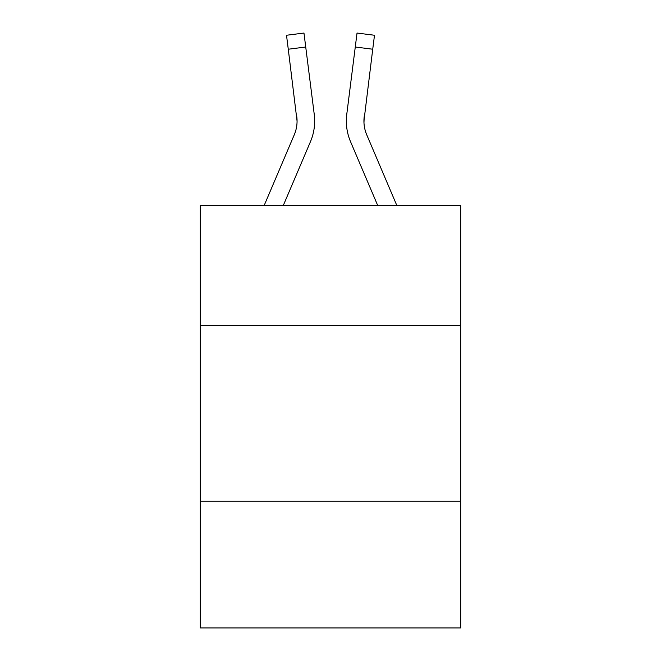 <?xml version="1.0" encoding="UTF-8"?>
<svg xmlns="http://www.w3.org/2000/svg" width="661" height="661" viewBox="0 0 661 661"><rect width="100%" height="100%" fill="white"/><g stroke="black" fill="none" stroke-linecap="round" stroke-linejoin="round"><path stroke-width="0.99" d="M460.717 325.295L460.717 205.637L200.283 205.637L200.283 325.295L460.717 325.295L460.717 627.95L200.283 627.95L200.283 325.295M460.717 501.253L200.283 501.253M283.222 205.637L310.447 141.71A52.789 52.789 0 0 0 314.248 114.411L305.729 47.014L288.27 49.22L286.51 35.256L303.969 33.05L305.729 47.014M313.983 112.304L314.248 114.411M396.897 205.637L366.748 134.819A35.19 35.19 0 0 1 363.93 121.095L372.73 49.22L355.271 47.014L357.031 33.05L374.49 35.256L372.73 49.22M377.778 205.637L350.553 141.71A52.789 52.789 0 0 1 346.752 114.411L355.271 47.014M363.971 122.748L364.211 116.617A35.19 35.19 0 0 0 366.748 134.819A35.19 35.19 0 0 1 363.93 121.095A35.19 35.19 0 0 0 366.748 134.819A35.19 35.19 0 0 1 363.93 121.095A35.19 35.19 0 0 0 366.748 134.819A35.19 35.19 0 0 1 363.93 121.095A35.19 35.19 0 0 0 366.748 134.819A35.19 35.19 0 0 1 363.93 121.095A35.19 35.19 0 0 0 366.748 134.819A35.19 35.19 0 0 1 363.93 121.095A35.19 35.19 0 0 0 366.748 134.819A35.19 35.19 0 0 1 363.93 121.095A35.19 35.19 0 0 0 366.748 134.819A35.19 35.19 0 0 1 363.93 121.095A35.19 35.19 0 0 0 366.748 134.819A35.19 35.19 0 0 1 363.93 121.095A35.19 35.19 0 0 0 366.748 134.819A35.19 35.19 0 0 1 363.93 121.095A35.19 35.19 0 0 0 366.748 134.819A35.19 35.19 0 0 1 363.93 121.095A35.19 35.19 0 0 0 366.748 134.819A35.19 35.19 0 0 1 363.93 121.095A35.19 35.19 0 0 0 366.748 134.819A35.19 35.19 0 0 1 363.93 121.095A35.19 35.19 0 0 0 366.748 134.819A35.19 35.19 0 0 1 363.93 121.095A35.19 35.19 0 0 0 366.748 134.819A35.19 35.19 0 0 1 363.93 121.095A35.19 35.19 0 0 0 366.748 134.819A35.19 35.19 0 0 1 363.93 121.095M264.103 205.637L294.252 134.819A35.19 35.19 0 0 0 297.07 121.095L288.27 49.22M294.252 134.819A35.19 35.19 0 0 0 297.07 121.095A35.19 35.19 0 0 1 294.252 134.819A35.19 35.19 0 0 0 297.07 121.095A35.19 35.19 0 0 1 294.252 134.819A35.19 35.19 0 0 0 297.07 121.095A35.19 35.19 0 0 1 294.252 134.819A35.19 35.19 0 0 0 297.07 121.095A35.19 35.19 0 0 1 294.252 134.819A35.19 35.19 0 0 0 297.07 121.095A35.19 35.19 0 0 1 294.252 134.819A35.19 35.19 0 0 0 297.07 121.095A35.19 35.19 0 0 1 294.252 134.819A35.19 35.19 0 0 0 297.07 121.095L296.789 116.617A35.19 35.19 0 0 1 294.252 134.819M346.397 123.607L346.339 121.004M346.752 114.411L347.017 112.304M286.51 35.256L303.969 33.05M357.031 33.05L374.49 35.256"/></g></svg>
